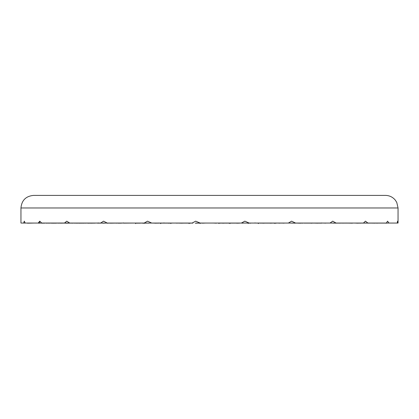 <?xml version="1.0" encoding="UTF-8"?>
<svg xmlns="http://www.w3.org/2000/svg" width="419" height="419" viewBox="0 0 419 419"><rect width="100%" height="100%" fill="white"/><g stroke="black" fill="none" stroke-linecap="round" stroke-linejoin="round"><path stroke-width="0.63" d="M366.395 223.049L363.446 223.049L365.452 221.169L367.892 223.049L398.05 223.049L398.05 207.965L20.95 207.965C21.694 200.334 25.884 196.144 33.52 195.395L385.48 195.395C389.502 195.484 392.792 197.082 395.353 200.188L396.767 202.435L398.05 207.965M372.58 223.149L373.13 223.06M368.924 223.102L372.538 223.102M365.572 223.028L368.935 223.149M340.956 223.049L343.255 223.133M51.626 223.18L56.748 223.049M20.95 207.965L20.95 223.049L38.244 223.049L39.747 221.169L41.722 223.049L64.851 223.034M76.242 223.175L79.61 223.091M72.461 223.112L76.337 223.049M71.172 223.049L72.408 223.175M47.064 223.112L51.652 223.112M47.907 223.055L49.17 223.18M27.35 223.175L32.315 223.049M385.962 223.149L387.931 223.049M358.308 223.18L354.453 223.049M357.077 223.128L356.758 223.18M380.232 223.102L378.216 223.102M374.811 223.102L376.089 223.102M385.621 223.102L385.92 223.102M372.831 223.102L374.769 223.149M365.981 223.049L363.514 223.049M334.949 223.049L367.892 223.049M323.866 223.06L325.972 223.112M352.06 223.149L353.06 223.049M339.395 223.102L348.016 223.102M332.194 223.049L333.582 223.091M334.519 223.112L336.321 223.149M317.937 223.07L318.608 223.086M319.597 223.112L318.686 223.112M301.507 223.049L302.811 223.086M294.52 223.128L294.012 223.049M298.81 223.175L299.15 223.17M292.965 223.112L294.515 223.112M295.474 223.112L296.233 223.112M310.867 223.07C312.317 223.133 312.38 223.17 311.055 223.18C312.38 223.17 312.317 223.133 310.867 223.07L310.421 223.049M301.999 223.065L302.832 223.112M304.105 223.112L310.992 223.112M324.777 223.097L322.688 223.034M374.638 223.149L375.55 223.06M360.769 223.102L368.914 223.102M358.282 223.097L360.701 223.149M337.431 223.07L340.254 223.133M318.623 223.102L317.832 223.102L318.623 223.112M319.859 223.081L318.911 223.049M321.425 223.175L320.813 223.118M319.273 223.06L318.712 223.175M339.411 223.118L336.776 223.049M333.629 223.112L338.594 223.112M334.221 223.055L333.65 223.18M357.302 223.175L357.025 223.133M356.695 223.118L356.354 223.107M377.587 223.102L385.218 223.102M68.056 223.049L100.633 223.049L103.524 221.169L107.217 223.049L192.19 223.049L195.699 221.169L200.114 223.049L330.025 223.049L332.712 221.169L336.022 223.049L330.025 223.049L336.022 223.049M200.114 223.049L196.747 223.049M198.103 223.118L197.166 223.049L198.035 223.049M200.863 223.028L198.224 223.149M183.653 223.149L183.077 223.06M196.705 223.028L196.391 223.07M216.45 223.175L212.983 223.034M223.751 223.18L219.582 223.034M239.951 223.055L238.909 223.18M229.387 223.175L225.946 223.034M181.563 223.175L179.353 223.065M139.045 223.149L138.301 223.06M158.738 223.028L155.109 223.149M161.268 223.028L158.34 223.133M164.222 222.939L162.572 223.112M192.457 222.971L192.929 223.06L192.4 223.175M182.401 223.18L179.515 223.07M197.087 223.055L196.411 223.18M135.646 223.175L134.839 223.065M142.905 223.18L141.507 223.07M150.866 223.049L154.779 223.112M119.693 223.065L119.247 223.133M110.359 223.175L114.895 223.097M99.13 223.112L100.099 223.112M100.366 223.112L101.126 223.112M102.639 223.112L105.337 223.112M108.008 223.112L110.349 223.112M97.69 223.06L99.104 223.175M87.791 223.18L93.898 223.07M73.707 223.055L75.331 223.18M66.637 223.175L71.183 223.097M102.592 223.165L105.022 223.112M151.269 223.028L150.735 223.07M142.046 223.065L142.628 223.034M136.856 223.175L141.098 223.102M124.485 223.112L126.067 223.112M126.187 223.112L134.41 223.049M136.081 223.112L136.835 223.112M122.971 222.971L124.469 223.175M118.221 223.18L121.625 223.138M122.982 223.107L123.375 223.097M114.204 223.112L114.895 223.112M102.336 223.055L103.865 223.18M143.146 223.175L143.9 223.17M144.937 223.159L146.65 223.112M177.007 223.102L179.301 223.102M175.425 223.028L176.886 223.149M185.984 223.028L186.926 223.133M195.909 223.06L196.453 223.049M171.298 223.128L173.078 223.034M168.297 223.175L170.528 223.149M155.638 223.112L157.476 223.112M157.79 223.081L160.398 223.112M161.074 223.112L168.27 223.112M154.511 223.06L154.831 223.123M155.182 223.154L155.632 223.175M154.878 223.18L159.126 223.112M140.648 223.112L141.088 223.112M142.963 223.112L143.837 223.112M144.937 223.112L147.593 223.112L144.188 223.049L147.504 221.169L151.694 223.049L144.188 223.049M138.914 223.154L139.595 223.18M189.613 223.175L192.462 223.049M218.137 223.028L218.755 223.091M219.268 223.112L220.776 223.149M223.783 223.123L224.296 223.133M202.55 223.175L206.017 223.034M197.103 223.112L199.732 223.112L200.12 223.51M200.256 223.112L202.518 223.112M189.613 223.06L190.467 223.175M195.249 223.18L199.434 223.07M182.454 223.112L189.027 223.112M189.44 223.112L189.749 223.112M179.049 223.055L180.091 223.18M237.437 223.175L239.647 223.065M236.599 223.18L238.437 223.159M226.071 223.06L226.6 223.175M229.973 223.112L237.243 223.112M45.535 223.055L47.017 223.18M78.987 223.175L81.679 223.123M70.738 223.049L72.152 223.175M64.547 223.013L65.668 223.013M66.977 223.013L69.648 223.013M53.318 223.18L58.702 223.07M28.408 223.175L34.107 223.049M41.811 223.175L44.901 223.128M70.209 223.149L69.873 223.06M90.624 223.175L94.207 223.118M84.282 223.112L85.204 223.112M85.486 223.112L90.661 223.049M80.736 223.144L81.26 223.175M65.652 223.18L71.047 223.086M60.367 223.112L60.703 223.112M62.415 223.112L65.668 223.112M55.313 223.149L55.942 223.18M44.362 223.149L43.356 223.049M61.698 223.07L58.299 223.149M64.856 223.049L64.584 223.049M97.575 223.175L98.669 223.097M99.235 223.081L99.591 223.065M99.727 223.06L100.288 223.175M81.668 223.07L82.224 223.049M84.779 223.055L85.35 223.18M68.025 223.049L67.579 223.049M61.651 223.049L64.248 223.049M40.135 221.541L38.705 223.175L42.597 223.049M39.203 222.604L38.747 223.128M65.94 223.049L62.646 223.107M60.645 223.18L61.572 223.138M81.118 223.06L82.004 223.175M67.611 223.049L69.706 223.049L66.773 221.169L64.5 223.049M397.814 223.049L397.254 223.049L397.542 221.169L397.814 223.049M387.308 223.049L388.968 223.049L387.565 221.169L386.376 223.049M385.26 223.149L386.077 223.049M374.272 223.049L377.582 223.149M323.217 223.049L325.38 223.112M284.496 223.07L283.778 223.149M268.265 223.07L267.903 223.133M246.032 223.049L243.701 223.049L246.032 223.049M295.84 223.06L294.531 223.175M293.923 223.049L294.562 223.049M300.779 223.18L294.258 223.034M317.796 223.175L312.003 223.034M264.127 223.18L258.591 223.034M230.026 223.149L229.654 223.049M243.685 223.07L242.114 223.149M233.132 223.07L232.074 223.133M250.703 223.175L245.922 223.034M264.489 223.06L264.148 223.123M280.735 223.055L279.405 223.18M275.854 223.175L271.072 223.034M23.663 223.049L24.292 221.169L25.171 223.049M241.375 223.049L244.837 221.169L249.174 223.049M293.729 223.049L288.387 223.049L291.572 221.169L295.531 223.049M348.791 223.149L349.127 223.06M352.363 223.175L345.947 223.034M320.195 223.07L319.828 223.049M321.713 222.971L319.896 223.175M323.903 223.049L325.453 223.133M301.821 223.123L301.093 223.112M294.505 223.049L288.387 223.049M100.633 223.049L107.217 223.049L100.633 223.049M65.38 222.924L65.034 222.615M65.516 223.049L69.706 223.049M38.244 223.049L38.815 223.049M223.788 223.112L226.066 223.112M270.108 223.175L272.35 223.112M276.095 223.18L276.791 223.034M302.041 223.128L302.858 223.144M280.761 223.06L282.621 223.112M290.456 223.049L292.818 223.123M292.886 223.049L293.536 223.133M258.46 223.07L260.66 223.133M254.778 222.939L256.428 223.112M283.354 223.175L284.161 223.065M270.957 223.065L270.339 223.034M221.913 223.055L222.589 223.18M237.274 223.175L239.521 223.065M61.975 223.133L62.242 223.18M82.585 223.175L85.879 223.065M101.691 223.049L98.318 223.133M66.94 223.149L65.369 222.924M86.806 223.049L82.679 223.149M107.945 223.18C106.62 223.17 106.683 223.133 108.133 223.07L108.579 223.049M128.544 223.049L125.464 223.133M99.235 223.149L98.104 222.924M138.239 223.06L136.379 223.112M94.856 223.091L96.312 223.034M94.762 223.175L94.265 223.049M123.93 223.081L123.537 222.924M120.279 223.091L121.662 223.034M120.19 223.175L119.708 223.049M119.541 223.049L115.696 223.149M155.072 223.055L154.805 223.18M148.892 223.175L148.043 223.065M311.966 223.102L313.574 223.102M264.232 223.112L270.072 223.112M277.902 223.102L279.4 223.102M219.326 223.049L218.88 223.51M275.1 223.17L274.838 223.432M257.874 223.049L258.355 223.578M229.497 223.049L229.963 223.547M170.433 223.049L170.852 223.468M143.775 223.049L144.162 223.432M64.997 222.641L65.338 222.945M136.138 223.049L135.641 223.605M161.126 223.049L160.645 223.578M189.503 223.049L189.037 223.547M248.472 223.149L248.148 223.468"/></g></svg>
